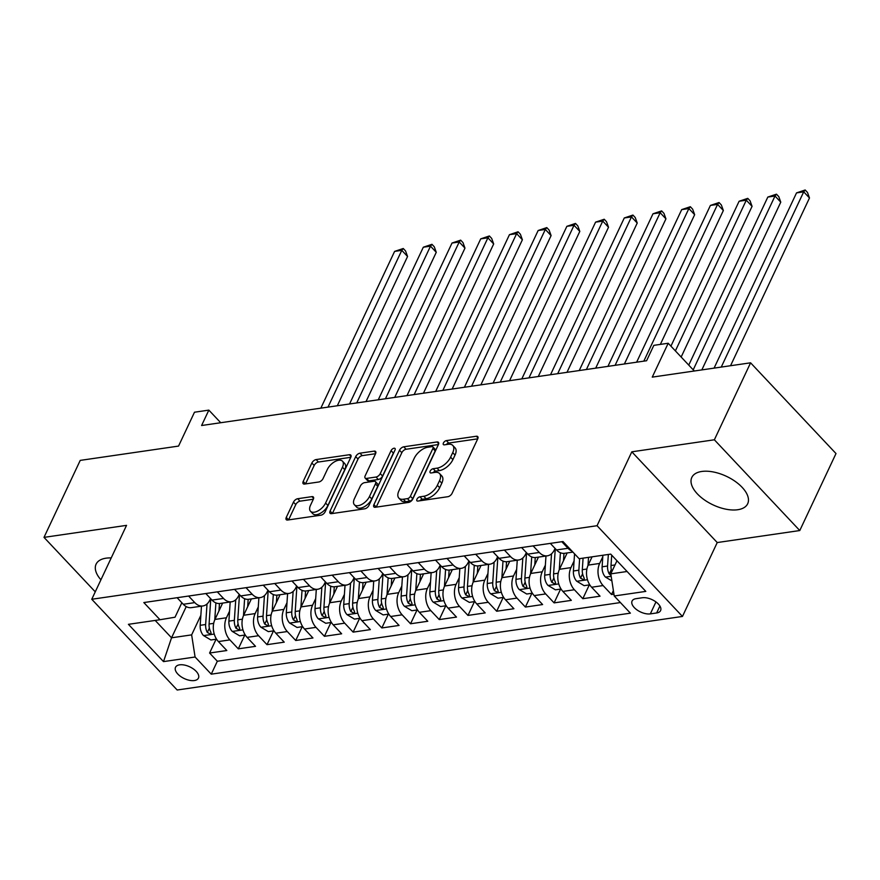 <?xml version="1.0" encoding="UTF-8"?>
<svg xmlns="http://www.w3.org/2000/svg" width="880" height="880" viewBox="0 0 880 880"><rect width="100%" height="100%" fill="white"/><g stroke="black" fill="none" stroke-linecap="round" stroke-linejoin="round"><path stroke-width="1.32" d="M416.955 499.235A2.717 1.43 -43.3 0 0 416.944 500.808A2.717 1.43 -43.3 0 0 417.934 501.061L447.876 496.705A3.883 2.046 -43.3 0 0 452.111 493.273L477.719 438.867A3.883 2.046 -43.3 0 0 477.73 436.612A3.883 2.046 -43.3 0 0 476.322 436.249L446.38 440.605A2.717 1.43 -43.3 0 0 443.41 443.014A2.717 1.43 -43.3 0 0 443.399 444.587A2.717 1.43 -43.3 0 0 444.389 444.84L448.261 444.279A12.43 6.534 -43.3 0 1 452.76 445.423A12.43 6.534 -43.3 0 1 452.727 452.639L450.593 457.171A12.43 6.534 -43.3 0 1 437.03 468.16L433.147 468.721A2.717 1.43 -43.3 0 0 430.188 471.119A2.717 1.43 -43.3 0 0 430.177 472.703A2.717 1.43 -43.3 0 0 431.156 472.956L435.039 472.384A12.43 6.534 -43.3 0 1 439.538 473.539A12.43 6.534 -43.3 0 1 439.505 480.744L437.371 485.276A12.43 6.534 -43.3 0 1 423.797 496.265L419.925 496.826A2.717 1.43 -43.3 0 0 416.955 499.235M111.21 557.931A30.877 15.774 -154.8 0 0 106.029 558.184A30.877 15.774 -154.8 0 0 96.096 564.168A30.877 15.774 -154.8 0 0 100.925 579.799M737.748 509.729A30.877 15.774 -154.8 0 0 747.681 503.745A30.877 15.774 -154.8 0 0 735.119 481.338A30.877 15.774 -154.8 0 0 701.734 471.471A30.877 15.774 -154.8 0 0 691.801 477.455A30.877 15.774 -154.8 0 0 704.363 499.862A30.877 15.774 -154.8 0 0 737.748 509.729M194.381 680.537A12.672 6.468 -154.8 0 0 198.451 678.073A12.672 6.468 -154.8 0 0 193.303 668.888A12.672 6.468 -154.8 0 0 179.597 664.84A12.672 6.468 -154.8 0 0 175.527 667.293A12.672 6.468 -154.8 0 0 180.675 676.489A12.672 6.468 -154.8 0 0 194.381 680.537M297.704 498.718A3.883 2.046 -43.3 0 0 293.458 502.15L286.275 517.407A3.883 2.046 -43.3 0 0 286.264 519.662A3.883 2.046 -43.3 0 0 287.672 520.025L320.925 515.185A3.883 2.046 -43.3 0 0 325.16 511.753L350.768 457.347A3.883 2.046 -43.3 0 0 350.779 455.092A3.883 2.046 -43.3 0 0 349.371 454.729L316.118 459.569A3.883 2.046 -43.3 0 0 311.872 463.001L303.204 481.437A3.883 2.046 -43.3 0 0 303.193 483.692A3.883 2.046 -43.3 0 0 304.601 484.055L318.824 481.987A3.883 2.046 -43.3 0 0 323.07 478.555L327.371 469.403A10.395 5.467 -43.3 0 1 334.939 461.571A10.395 5.467 -43.3 0 1 342.474 461.186A10.395 5.467 -43.3 0 1 342.452 467.214L325.589 503.03A10.395 5.467 -43.3 0 1 318.021 510.873A10.395 5.467 -43.3 0 1 310.486 511.247A10.395 5.467 -43.3 0 1 310.519 505.219L313.324 499.257A3.883 2.046 -43.3 0 0 313.335 497.002A3.883 2.046 -43.3 0 0 311.927 496.639L297.704 498.718L300.003 501.171A3.883 2.046 -43.3 0 0 295.768 504.603L288.585 519.86A3.883 2.046 -43.3 0 0 288.574 519.893M714.362 439.791L631.818 451.814L717.233 542.553L799.777 530.541L714.362 439.791L750.585 362.813L652.256 377.124L668.195 343.255L653.84 345.345L646.591 360.745L201.597 425.513L208.846 410.124L194.491 412.214L178.552 446.083L80.223 460.394L44 537.372L95.26 591.833M631.818 451.814L597.047 525.712L91.762 599.269L126.544 525.36L44 537.372M373.912 504.647A3.883 2.046 -43.3 0 0 373.901 506.902A3.883 2.046 -43.3 0 0 375.309 507.265L408.562 502.425A3.883 2.046 -43.3 0 0 412.808 498.993L438.405 444.587A3.883 2.046 -43.3 0 0 438.416 442.332A3.883 2.046 -43.3 0 0 437.008 441.969L403.755 446.809A3.883 2.046 -43.3 0 0 399.52 450.252L373.912 504.647L376.222 507.1A3.883 2.046 -43.3 0 0 376.211 507.133M364.738 508.805L331.496 513.645A3.883 2.046 -43.3 0 1 330.088 513.282A3.883 2.046 -43.3 0 1 330.099 511.027L355.696 456.621A3.883 2.046 -43.3 0 1 359.942 453.189L374.165 451.121A3.883 2.046 -43.3 0 1 375.573 451.484A3.883 2.046 -43.3 0 1 375.562 453.739L365.178 475.794A3.883 2.046 -43.3 0 0 365.167 478.049A3.883 2.046 -43.3 0 0 366.575 478.412L376.013 477.037A3.883 2.046 -43.3 0 0 380.259 473.605L391.072 450.637A2.717 1.43 -43.3 0 1 393.052 448.58A2.717 1.43 -43.3 0 1 395.021 448.481A2.717 1.43 -43.3 0 1 395.01 450.054L368.984 505.373A3.883 2.046 -43.3 0 1 364.738 508.805M750.585 362.813L836 453.552L799.777 530.541M216.084 639.232L209.594 653.026L226.82 650.518L218.394 641.564L229.878 639.892A15.84 10.769 -98.3 0 1 226.435 617.771L229.57 611.116M244.794 635.052L238.304 648.846L255.53 646.338L247.104 637.384L258.588 635.712A15.84 10.769 -98.3 0 1 255.145 613.591L258.28 606.936M273.504 630.872L267.014 644.666L284.24 642.158L275.814 633.204L287.298 631.532A15.84 10.769 -98.3 0 1 283.855 609.411L286.979 602.756M302.214 626.692L295.724 640.486L312.95 637.978L304.524 629.024L315.997 627.352A15.84 10.769 -98.3 0 1 312.565 605.231L315.689 598.576M330.924 622.512L324.434 636.306L341.649 633.798L333.223 624.844L344.707 623.172A15.84 10.769 -98.3 0 1 341.275 601.051L344.399 594.396M359.623 618.332L353.133 632.126L370.359 629.618L361.933 620.675L373.417 619.003A15.84 10.769 -98.3 0 1 369.985 596.871L373.109 590.216M388.333 614.163L381.843 627.946L399.069 625.438L390.643 616.495L402.127 614.823A15.84 10.769 -98.3 0 1 398.695 592.691L401.819 586.047M417.043 609.983L410.553 623.766L427.779 621.258L419.353 612.315L430.837 610.643A15.84 10.769 -98.3 0 1 427.405 588.511L430.529 581.867M445.753 605.803L439.263 619.586L456.489 617.089L448.063 608.135L459.547 606.463A15.84 10.769 -98.3 0 1 456.104 584.331L459.239 577.687M474.463 601.623L467.973 615.417L485.199 612.909L476.773 603.955L488.257 602.283A15.84 10.769 -98.3 0 1 484.814 580.151L487.949 573.507M503.173 597.443L496.683 611.237L513.909 608.729L505.483 599.775L516.967 598.103A15.84 10.769 -98.3 0 1 513.524 575.971L516.659 569.327M531.883 593.263L525.393 607.057L542.619 604.549L534.193 595.595L545.677 593.923A15.84 10.769 -98.3 0 1 542.234 571.791L545.369 565.147M560.593 589.083L554.103 602.877L571.329 600.369L562.903 591.415L574.387 589.743A15.84 10.769 -98.3 0 1 570.944 567.622L574.079 560.967M589.303 584.903L582.813 598.697L600.039 596.189L591.613 587.235A15.84 10.769 -98.3 0 1 588.17 565.114L592.064 556.831M218.394 641.564A15.84 10.769 81.7 0 1 214.951 619.443L222.651 603.086M247.104 637.384A15.84 10.769 81.7 0 1 243.661 615.263L251.361 598.906M275.814 633.204A15.84 10.769 81.7 0 1 272.371 611.083L280.06 594.726M304.524 629.024A15.84 10.769 81.7 0 1 301.081 606.903L308.77 590.546M333.223 624.844A15.84 10.769 81.7 0 1 329.791 602.723L337.48 586.377M361.933 620.675A15.84 10.769 81.7 0 1 358.501 598.543L366.19 582.197M390.643 616.495A15.84 10.769 81.7 0 1 387.211 594.363L394.9 578.017M419.353 612.315A15.84 10.769 81.7 0 1 415.921 590.183L423.61 573.837M448.063 608.135A15.84 10.769 81.7 0 1 444.631 586.003L452.32 569.657M476.773 603.955A15.84 10.769 81.7 0 1 473.33 581.823L481.03 565.477M505.483 599.775A15.84 10.769 81.7 0 1 502.04 577.643L509.74 561.297M534.193 595.595A15.84 10.769 81.7 0 1 530.75 573.463L538.45 557.117M562.903 591.415A15.84 10.769 81.7 0 1 559.46 569.294L567.16 552.937M642.334 597.751L636.02 598.675A12.276 6.27 -154.8 0 0 632.071 601.051A12.276 6.27 -154.8 0 0 637.065 609.961A12.276 6.27 -154.8 0 0 650.331 613.877L656.645 612.964A12.276 6.27 -154.8 0 0 660.594 610.588A12.276 6.27 -154.8 0 0 655.6 601.678A12.276 6.27 -154.8 0 0 642.334 597.751M597.047 525.712L682.462 616.451L177.177 690.008L91.762 599.269M209.594 653.026L217.327 661.243L211.244 674.168L630.388 613.162L614.229 595.991L610.797 573.859L616.968 560.747M211.244 674.168L195.085 657.008L163.504 661.606L128.414 624.327L159.995 619.729L143.825 602.558L562.98 541.541L579.139 558.712L610.72 554.114L645.81 591.393L614.229 595.991M210.551 598.554L209.814 600.105A15.84 10.769 -98.3 0 1 202.862 605.968A15.84 10.769 -98.3 0 1 194.788 602.613L188.595 596.046M239.261 594.374L238.524 595.925A15.84 10.769 -98.3 0 1 231.572 601.788A15.84 10.769 -98.3 0 1 223.498 598.433L217.305 591.866M267.96 590.194L267.234 591.756A15.84 10.769 -98.3 0 1 260.282 597.608A15.84 10.769 -98.3 0 1 252.208 594.253L246.015 587.686M296.67 586.014L295.944 587.576A15.84 10.769 -98.3 0 1 288.992 593.428A15.84 10.769 -98.3 0 1 280.907 590.084L274.725 583.506M325.38 581.834L324.654 583.396A15.84 10.769 -98.3 0 1 317.702 589.248A15.84 10.769 -98.3 0 1 309.617 585.904L303.435 579.326M354.09 577.654L353.364 579.216A15.84 10.769 -98.3 0 1 346.412 585.068A15.84 10.769 -98.3 0 1 338.327 581.724L332.145 575.146M382.8 573.485L382.074 575.036A15.84 10.769 -98.3 0 1 375.111 580.899A15.84 10.769 -98.3 0 1 367.037 577.544L360.855 570.966M411.51 569.305L410.784 570.856A15.84 10.769 -98.3 0 1 403.821 576.719A15.84 10.769 -98.3 0 1 395.747 573.364L389.565 566.786M440.22 565.125L439.483 566.676A15.84 10.769 -98.3 0 1 432.531 572.539A15.84 10.769 -98.3 0 1 424.457 569.184L418.275 562.606M468.93 560.945L468.193 562.496A15.84 10.769 -98.3 0 1 461.241 568.359A15.84 10.769 -98.3 0 1 453.167 565.004L446.985 558.437M497.64 556.765L496.903 558.316A15.84 10.769 -98.3 0 1 489.951 564.179A15.84 10.769 -98.3 0 1 481.877 560.824L475.684 554.257M526.35 552.585L525.613 554.136A15.84 10.769 -98.3 0 1 518.661 559.999A15.84 10.769 -98.3 0 1 510.587 556.644L504.394 550.077M555.06 548.405L554.323 549.956A15.84 10.769 -98.3 0 1 547.371 555.819A15.84 10.769 -98.3 0 1 539.297 552.464L533.104 545.897M613.382 590.546L611.523 594.517L603.097 585.563A15.84 10.769 -98.3 0 1 599.654 563.442L602.789 556.787M572.913 552.101L564.597 553.311A15.84 10.769 -98.3 0 1 556.523 549.956L550.33 543.389M571.978 551.1A15.84 10.769 -98.3 0 1 568.007 548.284L561.814 541.717M177.111 597.718L183.304 604.285A15.84 10.769 81.7 0 0 191.378 607.64L202.862 605.968M205.821 593.538L212.014 600.105A15.84 10.769 81.7 0 0 220.088 603.46L231.572 601.788M234.531 589.358L240.724 595.925A15.84 10.769 81.7 0 0 248.798 599.28L260.282 597.608M263.241 585.178L269.423 591.756A15.84 10.769 81.7 0 0 277.508 595.1L288.992 593.428M291.951 580.998L298.133 587.576A15.84 10.769 81.7 0 0 306.218 590.92L317.702 589.248M320.661 576.818L326.843 583.396A15.84 10.769 81.7 0 0 334.928 586.74L346.412 585.068M349.371 572.638L355.553 579.216A15.84 10.769 81.7 0 0 363.638 582.571L375.111 580.899M378.081 568.458L384.263 575.036A15.84 10.769 81.7 0 0 392.337 578.391L403.821 576.719M406.791 564.278L412.973 570.856A15.84 10.769 81.7 0 0 421.047 574.211L432.531 572.539M435.501 560.109L441.683 566.676A15.84 10.769 81.7 0 0 449.757 570.031L461.241 568.359M464.2 555.929L470.393 562.496A15.84 10.769 81.7 0 0 478.467 565.851L489.951 564.179M492.91 551.749L499.103 558.316A15.84 10.769 81.7 0 0 507.177 561.671L518.661 559.999M521.62 547.569L527.813 554.136A15.84 10.769 81.7 0 0 535.887 557.491L547.371 555.819M582.813 598.697L574.387 589.743M554.103 602.877L545.677 593.923M525.393 607.057L516.967 598.103M496.683 611.237L488.257 602.283M467.973 615.417L459.547 606.463M439.263 619.586L430.837 610.643M410.553 623.766L402.127 614.823M381.843 627.946L373.417 619.003M353.133 632.126L344.707 623.172M324.434 636.306L315.997 627.352M295.724 640.486L287.298 631.532M267.014 644.666L258.588 635.712M238.304 648.846L229.878 639.892M217.327 661.243L620.422 602.558M611.523 594.517L613.954 594.165M186.23 606.606L171.545 637.802L191.642 634.876L200.86 615.296M610.797 573.859L627.077 571.494M717.233 542.553L682.462 616.451M220.726 422.73L208.846 410.124M694.309 371.008L668.195 343.255M155.188 620.433L171.545 637.802L163.504 661.606M181.841 602.734L175.021 617.221L159.995 619.729M191.642 634.876L195.085 657.008M419.859 500.775A2.717 1.43 -43.3 0 1 422.235 499.279L426.107 498.718A12.43 6.534 -43.3 0 0 439.681 487.729L437.371 485.276M439.538 473.539L441.848 475.992A12.43 6.534 -43.3 0 1 441.815 483.197L439.681 487.729M452.76 445.423L455.07 447.876A12.43 6.534 -43.3 0 1 455.037 455.092L452.903 459.624A12.43 6.534 -43.3 0 1 439.34 470.613L435.457 471.174A2.717 1.43 -43.3 0 0 433.081 472.67M477.73 438.834L448.69 443.058A2.717 1.43 -43.3 0 0 446.314 444.565M438.416 444.554L406.065 449.262A3.883 2.046 -43.3 0 0 401.83 452.694L376.222 507.1M407.451 498.641A2.717 1.43 -43.3 0 0 410.421 496.243L432.894 448.481A2.717 1.43 -43.3 0 0 432.905 446.908A2.717 1.43 -43.3 0 0 431.915 446.655L427.834 447.249A12.43 6.534 -43.3 0 0 414.26 458.238L398.904 490.875A12.43 6.534 -43.3 0 0 398.871 498.091A12.43 6.534 -43.3 0 0 403.37 499.235L407.451 498.641L409.761 501.094A2.717 1.43 -43.3 0 0 412.731 498.696L410.421 496.243M432.905 446.908L435.215 449.361A2.717 1.43 -43.3 0 1 435.204 450.934L412.731 498.696M398.871 498.091L401.17 500.544A12.43 6.534 -43.3 0 0 405.68 501.688L403.37 499.235M409.761 501.094L405.68 501.688M375.573 453.706L362.241 455.642A3.883 2.046 -43.3 0 0 358.006 459.074L332.409 513.48A3.883 2.046 -43.3 0 0 332.387 513.513M365.167 478.049L367.477 480.502A3.883 2.046 -43.3 0 0 368.885 480.865L378.323 479.49A3.883 2.046 -43.3 0 0 382.569 476.058L393.371 453.09L391.072 450.637M394.064 452.067A2.717 1.43 -43.3 0 0 393.371 453.09M354.409 498.696A10.395 5.467 -43.3 0 0 354.376 504.724A10.395 5.467 -43.3 0 0 361.911 504.339A10.395 5.467 -43.3 0 0 369.479 496.496L375.419 483.879A3.883 2.046 -43.3 0 0 375.43 481.624A3.883 2.046 -43.3 0 0 374.022 481.272L364.584 482.647A3.883 2.046 -43.3 0 0 360.349 486.079L354.409 498.696M354.376 504.724L356.686 507.177A10.395 5.467 -43.3 0 0 364.221 506.792A10.395 5.467 -43.3 0 0 371.789 498.949L369.479 496.496M375.43 481.624L377.74 484.077A3.883 2.046 -43.3 0 1 377.729 486.332L371.789 498.949M313.335 499.224L300.003 501.171M310.486 511.247L312.796 513.7A10.395 5.467 -43.3 0 0 320.331 513.326A10.395 5.467 -43.3 0 0 327.899 505.483L325.589 503.03M342.474 461.186L344.784 463.639A10.395 5.467 -43.3 0 1 344.751 469.667L327.899 505.483M350.779 457.314L318.428 462.022A3.883 2.046 -43.3 0 0 314.182 465.454L305.514 483.89A3.883 2.046 -43.3 0 0 305.492 483.923M616.693 561.319L616.748 560.516M611.886 580.91L605.352 576.994A10.494 7.139 -98.3 0 1 602.118 566.808L602.888 555.258M730.543 365.728L809.479 197.978L803.715 191.84L796.532 192.885L714.076 368.126M611.864 571.593A10.494 7.139 -98.3 0 1 611.017 565.521L611.71 555.159M608.344 554.466L607.563 566.016A10.494 7.139 81.7 0 0 609.246 573.98L611.039 575.421M721.248 367.081L803.715 191.84L805.178 189.992L807.488 192.445L809.479 197.978M796.532 192.885L805.178 189.992M587.983 565.521L588.533 557.348M589.754 584.837L584.133 585.662L576.642 581.163A10.494 7.139 -98.3 0 1 573.408 570.988L574.552 553.839M701.833 369.908L780.769 202.158L775.005 196.02L767.822 197.065L688.754 365.101M579.634 558.646L578.864 570.196A10.494 7.139 81.7 0 0 580.547 578.16L583.66 579.7L584.32 579.073L583.99 577.654A10.494 7.139 -98.3 0 1 582.307 569.69L583.077 558.14M693.209 369.831L775.005 196.02L776.468 194.172L778.778 196.625L780.769 202.158M767.822 197.065L776.468 194.172M563.475 560.769L563.97 553.377M559.273 569.701L560.406 552.739M561.044 589.017L555.423 589.831L547.932 585.343A10.494 7.139 -98.3 0 1 544.698 575.168L545.974 556.017M681.153 357.027L752.07 206.338L746.295 200.2L739.112 201.245L670.923 346.159M551.529 553.817L550.154 574.376A10.494 7.139 81.7 0 0 551.837 582.34L554.95 583.88L555.61 583.253L555.28 581.834A10.494 7.139 -98.3 0 1 553.597 573.87L555.28 548.647M675.389 350.889L746.295 200.2L747.758 198.352L750.068 200.805L752.07 206.338M739.112 201.245L747.758 198.352M534.765 564.949L535.26 557.557M530.563 573.881L531.707 556.919M532.345 593.197L526.713 594.011L519.222 589.523A10.494 7.139 -98.3 0 1 515.988 579.348L517.264 560.197M660.352 344.399L723.36 210.507L717.585 204.38L710.413 205.425L636.636 362.186M522.819 557.997L521.444 578.556A10.494 7.139 81.7 0 0 523.127 586.509L526.24 588.06L526.9 587.433L526.57 586.014A10.494 7.139 -98.3 0 1 524.887 578.05L526.57 552.827M643.819 361.141L717.585 204.38L719.048 202.532L721.358 204.985L723.36 210.507M710.413 205.425L719.048 202.532M506.055 569.129L506.55 561.737M501.853 578.061L502.997 561.099M503.635 597.377L498.003 598.191L490.512 593.703A10.494 7.139 -98.3 0 1 487.278 583.528L488.554 564.377M624.404 363.968L694.65 214.687L688.875 208.56L681.703 209.605L607.937 366.366M494.109 562.177L492.734 582.736A10.494 7.139 81.7 0 0 494.417 590.689L497.53 592.24L498.19 591.613L497.86 590.194A10.494 7.139 -98.3 0 1 496.177 582.23L497.86 557.007M615.109 365.321L688.875 208.56L690.338 206.712L692.648 209.165L694.65 214.687M681.703 209.605L690.338 206.712M477.345 573.309L477.84 565.917M473.154 582.241L474.287 565.279M474.925 601.557L469.293 602.371L461.802 597.883A10.494 7.139 -98.3 0 1 458.568 587.708L459.844 568.557M595.694 368.148L665.94 218.867L660.165 212.74L652.993 213.785L579.227 370.546M465.399 566.357L464.024 586.916A10.494 7.139 81.7 0 0 465.707 594.869L468.82 596.42L469.48 595.793L469.15 594.374A10.494 7.139 -98.3 0 1 467.467 586.41L469.161 561.187M586.399 369.501L660.165 212.74L661.628 210.892L663.938 213.345L665.94 218.867M652.993 213.785L661.628 210.892M448.635 577.489L449.13 570.097M444.444 586.421L445.577 569.459M446.215 605.737L440.583 606.551L433.092 602.063A10.494 7.139 -98.3 0 1 429.858 591.888L431.145 572.737M566.984 372.328L637.23 223.047L631.455 216.92L624.283 217.965L550.517 374.726M436.689 570.537L435.314 591.096A10.494 7.139 81.7 0 0 436.997 599.049L440.11 600.589L440.77 599.973L440.44 598.554A10.494 7.139 -98.3 0 1 438.757 590.59L440.451 565.367M557.689 373.681L631.455 216.92L632.918 215.072L635.228 217.525L637.23 223.047M624.283 217.965L632.918 215.072M419.925 581.669L420.42 574.277M415.734 590.601L416.867 573.639M417.505 609.917L411.873 610.731L404.382 606.243A10.494 7.139 -98.3 0 1 401.148 596.068L402.435 576.917M538.274 376.508L608.52 227.227L602.745 221.1L595.573 222.145L521.807 378.906M407.979 574.717L406.604 595.276A10.494 7.139 81.7 0 0 408.287 603.229L411.4 604.769L412.06 604.153L411.73 602.734A10.494 7.139 -98.3 0 1 410.047 594.77L411.741 569.547M528.979 377.861L602.745 221.1L604.208 219.252L606.518 221.705L608.52 227.227M595.573 222.145L604.208 219.252M391.215 585.838L391.71 578.446M387.024 594.77L388.157 577.819M388.795 614.086L383.163 614.911L375.672 610.423A10.494 7.139 -98.3 0 1 372.438 600.248L373.725 581.097M509.564 380.688L579.81 231.407L574.035 225.28L566.863 226.325L493.097 383.086M379.269 578.897L377.894 599.445A10.494 7.139 81.7 0 0 379.577 607.409L382.69 608.949L383.35 608.333L383.02 606.903A10.494 7.139 -98.3 0 1 381.337 598.95L383.031 573.716M500.269 382.041L574.035 225.28L575.498 223.421L577.808 225.874L579.81 231.407M566.863 226.325L575.498 223.421M362.505 590.018L363 582.626M358.314 598.95L359.447 581.999M360.085 618.266L354.453 619.091L346.973 614.603A10.494 7.139 -98.3 0 1 343.728 604.428L345.015 585.277M480.854 384.868L551.1 235.587L545.325 229.46L538.153 230.505L464.387 387.266M350.559 583.077L349.184 603.625A10.494 7.139 81.7 0 0 350.867 611.589L353.98 613.129L354.651 612.513L354.31 611.083A10.494 7.139 -98.3 0 1 352.627 603.13L354.321 577.896M471.559 386.221L545.325 229.46L546.788 227.601L549.098 230.054L551.1 235.587M538.153 230.505L546.788 227.601M333.795 594.198L334.29 586.806M329.604 603.13L330.737 586.179M331.375 622.446L325.743 623.271L318.263 618.783A10.494 7.139 -98.3 0 1 315.018 608.608L316.305 589.457M452.144 389.048L522.39 239.767L516.626 233.64L509.443 234.685L435.677 391.446M321.849 587.257L320.474 607.805A10.494 7.139 81.7 0 0 322.157 615.769L325.27 617.309L325.941 616.693L325.611 615.263A10.494 7.139 -98.3 0 1 323.928 607.31L325.611 582.076M442.849 390.401L516.626 233.64L518.078 231.781L520.388 234.234L522.39 239.767M509.443 234.685L518.078 231.781M305.085 598.378L305.58 590.986M300.894 607.31L302.027 590.359M302.665 626.626L297.033 627.451L289.553 622.963A10.494 7.139 -98.3 0 1 286.319 612.777L287.595 593.637M423.434 393.228L493.68 243.947L487.916 237.809L480.733 238.854L406.967 395.626M293.139 591.437L291.764 611.985A10.494 7.139 81.7 0 0 293.447 619.949L296.56 621.489L297.231 620.873L296.901 619.443A10.494 7.139 -98.3 0 1 295.218 611.49L296.901 586.256M414.15 394.581L487.916 237.809L489.379 235.961L491.678 238.414L493.68 243.947M480.733 238.854L489.379 235.961M276.386 602.558L276.87 595.166M272.184 611.49L273.317 594.528M273.955 630.806L268.323 631.631L260.843 627.143A10.494 7.139 -98.3 0 1 257.609 616.957L258.885 597.817M394.724 397.408L464.97 248.127L459.206 241.989L452.023 243.034L378.257 399.806M264.44 595.606L263.054 616.165A10.494 7.139 81.7 0 0 264.737 624.129L267.861 625.669L268.521 625.053L268.191 623.623A10.494 7.139 -98.3 0 1 266.508 615.67L268.191 590.436M385.44 398.761L459.206 241.989L460.669 240.141L462.979 242.594L464.97 248.127M452.023 243.034L460.669 240.141M247.676 606.738L248.171 599.346M243.474 615.67L244.607 598.708M245.245 634.986L239.624 635.811L232.133 631.323A10.494 7.139 -98.3 0 1 228.899 621.137L230.175 601.997M366.025 401.577L436.26 252.307L430.496 246.169L423.313 247.214L349.547 403.975M235.73 599.786L234.355 620.345A10.494 7.139 81.7 0 0 236.038 628.309L239.151 629.849L239.811 629.233L239.481 627.803A10.494 7.139 -98.3 0 1 237.798 619.839L239.481 594.616M356.73 402.93L430.496 246.169L431.959 244.321L434.269 246.774L436.26 252.307M423.313 247.214L431.959 244.321M218.966 610.918L219.461 603.526M214.764 619.85L215.897 602.888M216.535 639.166L210.914 639.98L203.423 635.492A10.494 7.139 -98.3 0 1 200.189 625.317L201.465 606.177M337.315 405.757L407.561 256.487L401.786 250.349L394.603 251.394L320.837 408.155M207.02 603.966L205.645 624.525A10.494 7.139 81.7 0 0 207.328 632.489L210.441 634.029L211.101 633.402L210.771 631.983A10.494 7.139 -98.3 0 1 209.088 624.019L210.771 598.796M328.02 407.11L401.786 250.349L403.249 248.501L405.559 250.954L407.561 256.487M394.603 251.394L403.249 248.501M214.951 619.443L226.435 617.771M243.661 615.263L255.145 613.591M272.371 611.083L283.855 609.411M301.081 606.903L312.565 605.231M329.791 602.723L341.275 601.051M358.501 598.543L369.985 596.871M387.211 594.363L398.695 592.691M415.921 590.183L427.405 588.511M444.631 586.003L456.104 584.331M473.33 581.823L484.814 580.151M502.04 577.643L513.524 575.971M530.75 573.463L542.234 571.791M559.46 569.294L570.944 567.622M588.17 565.114L599.654 563.442M556.523 549.956L568.007 548.284M183.304 604.285L194.788 602.613M212.014 600.105L223.498 598.433M240.724 595.925L252.208 594.253M269.423 591.756L280.907 590.084M298.133 587.576L309.617 585.904M326.843 583.396L338.327 581.724M355.553 579.216L367.037 577.544M384.263 575.036L395.747 573.364M412.973 570.856L424.457 569.184M441.683 566.676L453.167 565.004M470.393 562.496L481.877 560.824M499.103 558.316L510.587 556.644M527.813 554.136L539.297 552.464M591.613 587.235L603.097 585.563M659.912 606.023L656.645 612.964M655.952 601.931L650.331 613.877M426.107 498.718L423.797 496.265M441.815 483.197L439.505 480.744M435.457 471.174L433.147 468.721M439.34 470.613L437.03 468.16M452.903 459.624L450.593 457.171M455.037 455.092L452.727 452.639M448.69 443.058L446.38 440.605M478.005 438.031L476.322 436.249M422.235 499.279L419.925 496.826M401.83 452.694L399.52 450.252M406.065 449.262L403.755 446.809M438.691 443.762L437.008 441.969M435.204 450.934L432.894 448.481M332.409 513.48L330.099 511.027M358.006 459.074L355.696 456.621M362.241 455.642L359.942 453.189M375.848 452.903L374.165 451.121M368.885 480.865L366.575 478.412M378.323 479.49L376.013 477.037M382.569 476.058L380.259 473.605M377.729 486.332L375.419 483.879M313.61 498.432L311.927 496.639M344.751 469.667L342.452 467.214M305.514 483.89L303.204 481.437M314.182 465.454L311.872 463.001M318.428 462.022L316.118 459.569M351.054 456.511L349.371 454.729M288.585 519.86L286.275 517.407M295.768 504.603L293.458 502.15M605.539 577.104L611.171 576.279M611.017 565.521L614.999 564.938M602.118 566.808L607.563 566.016M611.303 569.613L609.246 573.98M576.829 581.284L587.466 579.733M582.307 569.69L586.905 569.03M573.408 570.988L578.864 570.196M582.593 573.793L580.547 578.16M548.119 585.464L558.756 583.913M553.597 573.87L558.195 573.21M544.698 575.168L550.154 574.376M553.883 577.973L551.837 582.34M519.409 589.644L530.046 588.093M524.887 578.05L529.485 577.379M515.988 579.348L521.444 578.556M525.173 582.153L523.127 586.509M490.699 593.824L501.336 592.273M496.177 582.23L500.775 581.559M487.278 583.528L492.734 582.736M496.474 586.333L494.417 590.689M461.989 597.993L472.626 596.453M467.467 586.41L472.065 585.739M458.568 587.708L464.024 586.916M467.764 590.513L465.707 594.869M433.279 602.173L443.916 600.633M438.757 590.59L443.355 589.919M429.858 591.888L435.314 591.096M439.054 594.682L436.997 599.049M404.569 606.353L415.206 604.813M410.047 594.77L414.645 594.099M401.148 596.068L406.604 595.276M410.344 598.862L408.287 603.229M375.859 610.533L386.496 608.982M381.337 598.95L385.935 598.279M372.438 600.248L377.894 599.445M381.634 603.042L379.577 607.409M347.149 614.713L357.786 613.162M352.627 603.13L357.225 602.459M343.728 604.428L349.184 603.625M352.924 607.222L350.867 611.589M318.45 618.893L329.076 617.342M323.928 607.31L328.526 606.639M315.018 608.608L320.474 607.805M324.214 611.402L322.157 615.769M289.74 623.073L300.377 621.522M295.218 611.49L299.816 610.819M286.319 612.777L291.764 611.985M295.504 615.582L293.447 619.949M261.03 627.253L271.667 625.702M266.508 615.67L271.106 614.999M257.609 616.957L263.054 616.165M266.794 619.762L264.737 624.129M232.32 631.433L242.957 629.882M237.798 619.839L242.396 619.179M228.899 621.137L234.355 620.345M238.084 623.942L236.038 628.309M203.61 635.613L214.247 634.062M209.088 624.019L213.686 623.359M200.189 625.317L205.645 624.525M209.374 628.122L207.328 632.489"/></g></svg>

